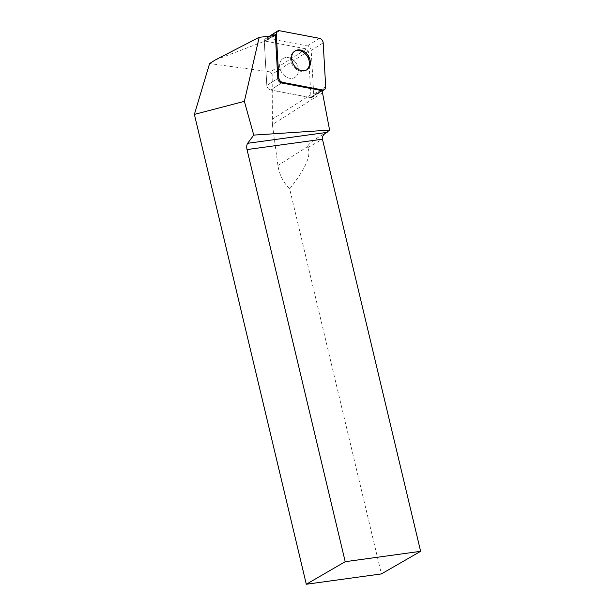 <?xml version="1.0" encoding="UTF-8"?>
<svg xmlns="http://www.w3.org/2000/svg" width="615" height="615" viewBox="0 0 615 615"><rect width="100%" height="100%" fill="white"/><g stroke="black" fill="none" stroke-linecap="round" stroke-linejoin="round"><path stroke-width="0.46" stroke-dasharray="3.08 2.31" d="M295.215 61.907A11.147 8.595 57.6 0 0 283.023 58.548A11.147 8.595 57.6 0 0 281.755 72.562A11.147 8.595 57.6 0 0 294.985 77.359A11.147 8.595 57.6 0 0 295.215 61.907M215.096 60.062L265.027 41.059L306.454 48.923L308.346 51.214L310.844 94.718A35.801 27.606 57.6 0 0 311.121 97.593A4.182 3.221 57.6 0 1 310.421 97.539L321.445 90.528L310.421 97.539L270.554 89.975A4.182 3.221 -122.4 0 1 266.818 85.439L264.296 41.566A4.182 3.221 -122.4 0 1 265.572 38.707A4.182 3.221 -122.4 0 1 267.594 38.368L307.454 45.925A4.182 3.221 -122.4 0 1 311.19 50.468L313.712 94.333A4.182 3.221 -122.4 0 1 312.435 97.193A4.182 3.221 -122.4 0 1 310.421 97.539L270.554 89.975L281.585 82.964L270.554 89.975A4.182 3.221 57.6 0 1 266.818 85.439L264.296 41.566L275.382 35.585M306.454 48.923L270.293 71.909L209.592 63.56M267.54 39.506L264.296 41.136A4.182 3.221 57.6 0 0 264.296 41.566L273.383 35.793M265.027 41.059L264.296 41.136M281.954 59.394A11.147 8.595 -122.4 0 1 283.023 58.548A11.147 8.595 -122.4 0 1 296.253 63.345A11.147 8.595 -122.4 0 1 294.985 77.359A11.147 8.595 -122.4 0 1 282.254 73.293A11.147 8.595 -122.4 0 1 281.954 59.394M308.346 51.214L272.176 74.2L270.293 71.909M322.498 92.75L272.384 124.599L272.176 74.2M272.384 124.599L277.934 165.45C279.279 174.499 283.192 182.309 289.673 188.89L381.4 573.918M289.673 188.89C305.74 168.456 311.736 154.734 307.661 147.715L307.515 146.647C308.407 144.087 313.112 140.305 321.637 135.315L325.358 133.224M306.478 70.025A11.147 8.595 -122.4 0 1 306.009 70.348A11.147 8.595 -122.4 0 1 293.824 66.981A11.147 8.595 -122.4 0 1 292.978 52.383A11.147 8.595 -122.4 0 1 294.055 51.537A11.147 8.595 -122.4 0 1 294.547 51.253M322.145 90.582L311.121 97.593M311.19 50.468L323.175 42.85M325.696 86.715L313.712 94.333M267.594 38.368L279.571 30.75M319.431 38.315L307.454 45.925M266.818 85.439L277.842 78.428L266.818 85.439M272.038 119.387L310.844 94.718M325.719 132.978L323.352 134.339M307.661 147.715L322.445 139.198M277.934 165.45L307.515 146.647M265.572 38.707L269.508 36.208M312.435 97.193L322.199 90.989M306.009 70.348L306.962 69.741M294.055 51.537L295.008 50.93M326.188 132.694L321.637 135.315"/><path stroke-width="0.92" d="M282.539 82.356L322.398 89.921A4.182 3.221 57.6 0 0 324.42 89.575A4.182 3.221 57.6 0 0 325.696 86.715L323.175 42.85A4.182 3.221 57.6 0 0 319.431 38.315L279.571 30.75A4.182 3.221 57.6 0 0 277.557 31.096A4.182 3.221 57.6 0 0 276.281 33.956L278.795 77.821A4.182 3.221 57.6 0 0 282.539 82.356L281.585 82.964L321.445 90.528L322.398 89.921M307.2 54.297A11.147 8.595 57.6 0 0 295.008 50.93A11.147 8.595 57.6 0 0 293.732 64.944A11.147 8.595 57.6 0 0 306.962 69.741A11.147 8.595 57.6 0 0 307.2 54.297M259.199 37.3L215.096 60.062L209.592 63.56L194.378 114.398L306.308 584.25L381.4 573.918L420.622 551.317L322.445 139.198C322.037 136.691 323.29 134.524 326.188 132.694L329.602 130.096L253.757 135.1L244.363 101.352L259.199 37.3L275.382 35.585L277.842 78.428L278.795 77.821M329.602 130.096L322.498 92.75A35.801 27.606 -122.4 0 1 322.145 90.582A4.182 3.221 -122.4 0 1 321.445 90.528M281.585 82.964A4.182 3.221 -122.4 0 1 277.842 78.428M194.378 114.398L244.363 101.352M306.308 584.25L345.207 561.695L247.022 149.576C246.477 146.9 246.684 144.809 247.637 143.303L253.757 135.1M345.207 561.695L420.622 551.317M325.358 133.224L327.98 131.764M294.547 51.253A11.147 8.595 -122.4 0 1 307.285 56.334A11.147 8.595 -122.4 0 1 306.478 70.025M279.587 30.75C277.465 30.589 276.358 31.657 276.281 33.971L278.795 77.805C279.149 80.196 280.402 81.718 282.554 82.364L322.383 89.921C324.505 90.09 325.612 89.014 325.696 86.707L323.175 42.866C322.821 40.475 321.568 38.953 319.423 38.307L279.587 30.75M276.281 33.956L273.383 35.793M322.445 139.198L247.022 149.576M247.637 143.303L326.673 132.433L325.719 132.978M269.508 36.208L277.557 31.096M322.199 90.989L324.42 89.575"/></g></svg>
